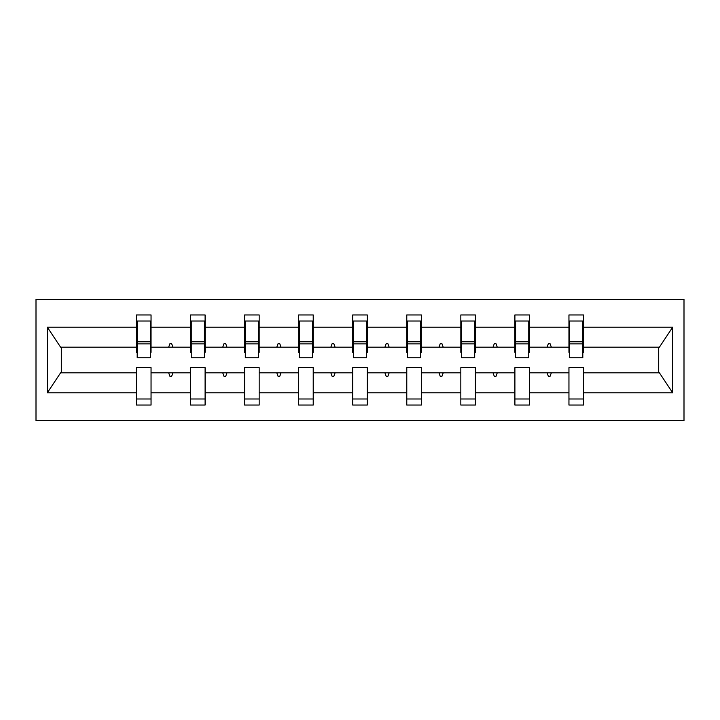 <?xml version="1.0" encoding="UTF-8"?>
<svg xmlns="http://www.w3.org/2000/svg" width="720" height="720" viewBox="0 0 720 720"><rect width="100%" height="100%" fill="white"/><g stroke="black" fill="none" stroke-linecap="round" stroke-linejoin="round"><path stroke-width="1.08" d="M36 420.642L684 420.642L684 299.358L36 299.358L36 420.642M582.813 352.377L583.506 352.377L583.506 347.175L659.403 347.175L672.705 327.168L672.705 392.832L583.506 392.832L583.506 367.623L568.953 367.623L568.953 372.825L529.452 372.825L529.452 367.623L514.899 367.623L514.899 372.825L475.389 372.825L475.389 367.623L460.836 367.623L460.836 372.825L421.335 372.825L421.335 367.623L406.782 367.623L406.782 372.825L367.281 372.825L367.281 367.623L352.719 367.623L352.719 372.825L313.218 372.825L313.218 367.623L298.665 367.623L298.665 372.825L259.164 372.825L259.164 367.623L244.611 367.623L244.611 372.825L205.101 372.825L205.101 367.623L190.548 367.623L190.548 372.825L151.047 372.825L151.047 405.045L136.494 405.045L136.494 372.825L60.597 372.825L47.295 392.832L47.295 327.168L60.597 347.175L136.494 347.175L136.494 327.168L47.295 327.168M583.506 392.832L583.506 405.045L568.953 405.045L568.953 372.825M583.506 347.175L583.506 314.955L568.953 314.955L568.953 327.168L529.452 327.168L529.452 352.377L528.759 352.377M569.646 352.377L568.953 352.377L568.953 327.168M568.953 392.832L529.452 392.832L529.452 405.045L514.899 405.045L514.899 372.825M529.452 327.168L529.452 314.955L514.899 314.955L514.899 327.168L475.389 327.168L475.389 352.377L474.696 352.377M515.592 352.377L514.899 352.377L514.899 327.168M514.899 392.832L475.389 392.832L475.389 405.045L460.836 405.045L460.836 372.825M475.389 327.168L475.389 314.955L460.836 314.955L460.836 327.168L421.335 327.168L421.335 352.377L420.642 352.377M461.529 352.377L460.836 352.377L460.836 327.168M460.836 392.832L421.335 392.832L421.335 405.045L406.782 405.045L406.782 372.825M421.335 327.168L421.335 314.955L406.782 314.955L406.782 327.168L367.281 327.168L367.281 352.377L366.588 352.377M407.475 352.377L406.782 352.377L406.782 327.168M406.782 392.832L367.281 392.832L367.281 405.045L352.719 405.045L352.719 372.825M367.281 327.168L367.281 314.955L352.719 314.955L352.719 327.168L313.218 327.168L313.218 352.377L312.525 352.377M353.412 352.377L352.719 352.377L352.719 327.168M352.719 392.832L313.218 392.832L313.218 405.045L298.665 405.045L298.665 372.825M313.218 327.168L313.218 314.955L298.665 314.955L298.665 327.168L259.164 327.168L259.164 352.377L258.471 352.377M299.358 352.377L298.665 352.377L298.665 327.168M298.665 392.832L259.164 392.832L259.164 405.045L244.611 405.045L244.611 372.825M259.164 327.168L259.164 314.955L244.611 314.955L244.611 327.168L205.101 327.168L205.101 352.377L204.408 352.377M245.304 352.377L244.611 352.377L244.611 327.168M244.611 392.832L205.101 392.832L205.101 405.045L190.548 405.045L190.548 372.825M205.101 327.168L205.101 314.955L190.548 314.955L190.548 327.168L151.047 327.168L151.047 314.955L136.494 314.955L136.494 327.168M191.241 352.377L190.548 352.377L190.548 327.168M151.047 372.825L151.047 367.623L136.494 367.623L136.494 372.825M136.494 347.175L136.494 352.377L137.187 352.377M529.452 392.832L529.452 372.825M475.389 392.832L475.389 372.825M421.335 392.832L421.335 372.825M367.281 392.832L367.281 372.825M313.218 392.832L313.218 372.825M259.164 392.832L259.164 372.825M205.101 392.832L205.101 372.825M672.705 327.168L583.506 327.168M190.548 392.832L151.047 392.832M136.494 392.832L47.295 392.832M547.074 347.175L551.331 347.175L550.071 343.71L548.334 343.71L547.074 347.175L529.452 347.175M568.953 347.175L551.331 347.175M547.074 372.825L548.334 376.29L550.071 376.29L551.331 372.825M493.02 347.175L497.268 347.175L496.008 343.71L494.28 343.71L493.02 347.175L475.389 347.175M514.899 347.175L497.268 347.175M493.02 372.825L494.28 376.29L496.008 376.29L497.268 372.825M438.957 347.175L443.214 347.175L441.954 343.71L440.217 343.71L438.957 347.175L421.335 347.175M460.836 347.175L443.214 347.175M438.957 372.825L440.217 376.29L441.954 376.29L443.214 372.825M384.903 347.175L389.16 347.175L387.891 343.71L386.163 343.71L384.903 347.175L367.281 347.175M406.782 347.175L389.16 347.175M384.903 372.825L386.163 376.29L387.891 376.29L389.16 372.825M330.84 347.175L335.097 347.175L333.837 343.71L332.109 343.71L330.84 347.175L313.218 347.175M352.719 347.175L335.097 347.175M330.84 372.825L332.109 376.29L333.837 376.29L335.097 372.825M276.786 347.175L281.043 347.175L279.783 343.71L278.046 343.71L276.786 347.175L259.164 347.175M298.665 347.175L281.043 347.175M276.786 372.825L278.046 376.29L279.783 376.29L281.043 372.825M222.732 347.175L226.98 347.175L225.72 343.71L223.992 343.71L222.732 347.175L205.101 347.175M244.611 347.175L226.98 347.175M222.732 372.825L223.992 376.29L225.72 376.29L226.98 372.825M168.669 347.175L172.926 347.175L171.666 343.71L169.929 343.71L168.669 347.175L151.047 347.175L151.047 327.168M190.548 347.175L172.926 347.175M168.669 372.825L169.929 376.29L171.666 376.29L172.926 372.825M151.047 347.175L151.047 352.377L150.354 352.377M672.705 392.832L659.403 372.825L583.506 372.825M61.299 347.175L61.299 372.825M658.701 372.825L658.701 347.175M136.494 321.012L137.187 321.012L136.494 321.012M137.187 343.89L137.187 321.012L151.047 321.012L150.354 321.012L150.354 357.75L137.187 357.75L137.187 343.89L150.354 343.89M136.494 398.988L151.047 398.988M190.548 321.012L191.241 321.012L190.548 321.012M191.241 343.89L191.241 321.012L205.101 321.012L204.408 321.012L204.408 357.75L191.241 357.75L191.241 343.89L204.408 343.89M190.548 398.988L205.101 398.988M244.611 321.012L245.304 321.012L244.611 321.012M245.304 343.89L245.304 321.012L259.164 321.012L258.471 321.012L258.471 357.75L245.304 357.75L245.304 343.89L258.471 343.89M244.611 398.988L259.164 398.988M298.665 321.012L299.358 321.012L298.665 321.012M299.358 343.89L299.358 321.012L313.218 321.012L312.525 321.012L312.525 357.75L299.358 357.75L299.358 343.89L312.525 343.89M298.665 398.988L313.218 398.988M352.719 321.012L353.412 321.012L352.719 321.012M353.412 343.89L353.412 321.012L367.281 321.012L366.588 321.012L366.588 357.75L353.412 357.75L353.412 343.89L366.588 343.89M352.719 398.988L367.281 398.988M406.782 321.012L407.475 321.012L406.782 321.012M407.475 343.89L407.475 321.012L421.335 321.012L420.642 321.012L420.642 357.75L407.475 357.75L407.475 343.89L420.642 343.89M406.782 398.988L421.335 398.988M460.836 321.012L461.529 321.012L460.836 321.012M461.529 343.89L461.529 321.012L475.389 321.012L474.696 321.012L474.696 357.75L461.529 357.75L461.529 343.89L474.696 343.89M460.836 398.988L475.389 398.988M514.899 321.012L515.592 321.012L514.899 321.012M515.592 343.89L515.592 321.012L529.452 321.012L528.759 321.012L528.759 357.75L515.592 357.75L515.592 343.89L528.759 343.89M514.899 398.988L529.452 398.988M568.953 321.012L569.646 321.012L568.953 321.012M569.646 343.89L569.646 321.012L583.506 321.012L582.813 321.012L582.813 357.75L569.646 357.75L569.646 343.89L582.813 343.89M568.953 398.988L583.506 398.988M150.354 329.679L151.047 329.679M136.494 329.679L137.187 329.679M137.187 341.811L150.354 341.811M204.408 329.679L205.101 329.679M190.548 329.679L191.241 329.679M191.241 341.811L204.408 341.811M258.471 329.679L259.164 329.679M244.611 329.679L245.304 329.679M245.304 341.811L258.471 341.811M312.525 329.679L313.218 329.679M298.665 329.679L299.358 329.679M299.358 341.811L312.525 341.811M366.588 329.679L367.281 329.679M352.719 329.679L353.412 329.679M353.412 341.811L366.588 341.811M420.642 329.679L421.335 329.679M406.782 329.679L407.475 329.679M407.475 341.811L420.642 341.811M474.696 329.679L475.389 329.679M460.836 329.679L461.529 329.679M461.529 341.811L474.696 341.811M528.759 329.679L529.452 329.679M514.899 329.679L515.592 329.679M515.592 341.811L528.759 341.811M582.813 329.679L583.506 329.679M568.953 329.679L569.646 329.679M569.646 341.811L582.813 341.811M137.187 341.28L150.354 341.28M191.241 341.28L204.408 341.28M245.304 341.28L258.471 341.28M299.358 341.28L312.525 341.28M353.412 341.28L366.588 341.28M407.475 341.28L420.642 341.28M461.529 341.28L474.696 341.28M515.592 341.28L528.759 341.28M569.646 341.28L582.813 341.28"/></g></svg>
